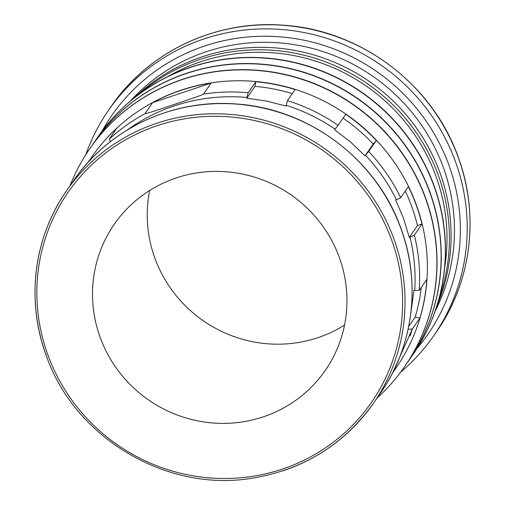 <?xml version="1.0" encoding="UTF-8"?>
<svg xmlns="http://www.w3.org/2000/svg" width="505" height="505" viewBox="0 0 505 505"><rect width="100%" height="100%" fill="white"/><g stroke="black" fill="none" stroke-linecap="round" stroke-linejoin="round"><path stroke-width="0.76" d="M134.665 97.541A187.178 182.071 34.6 0 1 202.158 56.819A187.178 182.071 34.6 0 1 399.815 107.698A187.178 182.071 34.6 0 1 436.774 306.245M127.216 130.019A181.118 176.182 34.6 0 1 174.174 105.936A181.118 176.182 34.6 0 1 246.939 97.452L248.138 92.8L255.814 81.715A185.146 180.096 34.6 0 1 295.072 89.587L287.459 100.609A185.146 180.096 34.6 0 1 338.142 125.316L345.755 114.294A185.146 180.096 34.6 0 1 376.288 140.453L368.675 151.475A185.146 180.096 34.6 0 1 400.743 197.657L408.362 186.635A185.146 180.096 34.6 0 1 421.984 224.068L414.371 235.096A185.146 180.096 34.6 0 1 419.548 283.898A185.146 180.096 34.6 0 1 419.232 290.381L426.845 279.353A185.146 180.096 34.6 0 1 419.914 318.043L412.301 329.064A185.146 180.096 34.6 0 1 412.295 329.077L408.135 329.159M144.84 113.776L152.68 102.61A185.146 180.096 34.6 0 1 180.986 90.351A185.146 180.096 34.6 0 1 211.109 83.066L203.49 94.094A185.146 180.096 34.6 0 1 248.195 92.737M109.162 139.247L110.494 141.57M203.427 94.1C200.561 95.735 193.068 98.014 187.898 99.876L159.643 109.326C154.707 110.841 146.81 113.707 145.162 113.587M287.452 100.609L286.196 105.318A181.118 176.182 34.6 0 1 334.998 129.11L338.142 125.322M368.669 151.475L365.532 155.269A181.118 176.182 34.6 0 1 396.406 199.734L400.743 197.657M414.365 235.096L410.035 237.173A181.118 176.182 34.6 0 1 414.712 290.4L419.226 290.375M85.743 154.757A197.872 192.474 34.6 0 1 108.272 110.627A197.872 192.474 34.6 0 1 204.033 38.904A197.872 192.474 34.6 0 1 425.545 107.395A197.872 192.474 34.6 0 1 433.871 335.56A197.872 192.474 34.6 0 1 400.566 372.248M141.072 92.68A187.178 182.071 34.6 0 1 200.466 59.268A187.178 182.071 34.6 0 1 394.228 106.126A187.178 182.071 34.6 0 1 439.053 298.531M168.152 76.419A185.038 179.988 34.6 0 1 200.908 61.667A185.038 179.988 34.6 0 1 444.684 267.454M96.026 139.708A191.452 186.231 34.6 0 1 98.039 136.729A191.452 186.231 34.6 0 1 190.694 67.329A191.452 186.231 34.6 0 1 405.023 133.598A191.452 186.231 34.6 0 1 413.084 354.365A191.452 186.231 34.6 0 1 411.007 357.306M98.039 136.729L98.185 136.527A191.452 186.231 34.6 0 1 190.839 67.127A191.452 186.231 34.6 0 1 405.168 133.396A191.452 186.231 34.6 0 1 413.223 354.163L413.084 354.365M91.796 145.831A191.452 186.231 34.6 0 1 93.81 142.852A191.452 186.231 34.6 0 1 186.465 73.452A191.452 186.231 34.6 0 1 400.793 139.721A191.452 186.231 34.6 0 1 408.854 360.488A191.452 186.231 34.6 0 1 406.777 363.43M93.81 142.852L93.949 142.65A191.452 186.231 34.6 0 1 186.604 73.25A191.452 186.231 34.6 0 1 400.938 139.519A191.452 186.231 34.6 0 1 408.993 360.286L408.854 360.488M69.955 185.853A191.452 186.231 34.6 0 1 89.581 148.975A191.452 186.231 34.6 0 1 182.236 79.575A191.452 186.231 34.6 0 1 396.564 145.844A191.452 186.231 34.6 0 1 404.625 366.611A191.452 186.231 34.6 0 1 377.077 398.022M89.581 148.975L89.72 148.773A191.452 186.231 34.6 0 1 182.374 79.373A191.452 186.231 34.6 0 1 396.703 145.642A191.452 186.231 34.6 0 1 404.764 366.409L404.625 366.611M412.276 329.146A185.146 180.096 34.6 0 1 410.104 335.945M392.461 373.119L396.261 367.615A185.146 180.096 34.6 0 1 396.046 367.924A185.146 180.096 34.6 0 1 395.832 368.24M87.801 162.654L91.171 157.775A185.146 180.096 34.6 0 1 91.386 157.459L91.531 157.257A185.146 180.096 34.6 0 1 181.131 90.142A185.146 180.096 34.6 0 1 388.395 154.227A185.146 180.096 34.6 0 1 396.185 367.722L396.046 367.924M286.196 105.318L286.057 106.082L266.621 101.069L246.8 98.216L246.939 97.452M292.275 93.633A180.329 175.412 -145.4 0 0 274.802 89.227A180.329 175.412 -145.4 0 0 254.975 86.374L246.8 98.216M365.532 155.269L365.02 155.849L350.476 141.943L334.493 129.697L334.998 129.11M365.02 155.849L373.201 144.013A180.329 175.412 -145.4 0 0 358.651 130.107A180.329 175.412 -145.4 0 0 343.097 118.145M410.035 237.173L409.296 237.419L403.527 218.349L395.667 199.986L396.406 199.734M409.296 237.419L417.471 225.583A180.329 175.412 -145.4 0 0 411.708 206.513A180.329 175.412 -145.4 0 0 405.275 191.098M410.615 314.716L413.942 290.249L414.712 290.4M408.684 326.508L415.186 317.096A180.329 175.412 -145.4 0 0 419.75 297.969A180.329 175.412 -145.4 0 0 421.315 287.364M110.361 141.438A180.329 175.412 -145.4 0 0 109.598 142.271M176.258 177.918A128.346 124.849 34.6 0 1 319.943 222.345A128.346 124.849 34.6 0 1 325.346 370.342A128.346 124.849 34.6 0 1 263.231 416.871A128.346 124.849 34.6 0 1 119.546 372.444A128.346 124.849 34.6 0 1 114.143 224.441A128.346 124.849 34.6 0 1 176.258 177.918M149.663 190.48A128.346 124.849 -145.4 0 0 191.629 311.673A128.346 124.849 -145.4 0 0 317.942 337.675A128.346 124.849 -145.4 0 0 344.543 325.106M91.171 157.775L91.828 158.343M91.386 157.459A185.146 180.096 34.6 0 1 116.8 128.207L109.219 139.191M415.186 317.096L419.914 318.043M417.471 225.583L421.984 224.068M373.201 144.013L376.288 140.453M255.814 81.715L254.975 86.374M116.327 132.998A185.146 180.096 34.6 0 1 144.96 113.688M152.68 102.61L211.109 83.066M47.868 354.876A184.502 179.471 34.6 0 1 157.232 125.644A184.502 179.471 34.6 0 1 391.621 239.913A184.502 179.471 34.6 0 1 282.257 469.139A184.502 179.471 34.6 0 1 47.868 354.876M46.157 355.135A186.642 181.548 34.6 0 1 66.464 190.903A186.642 181.548 34.6 0 1 156.79 123.245A186.642 181.548 34.6 0 1 393.894 238.84A186.642 181.548 34.6 0 1 373.586 403.066L373.586 403.066A186.642 181.548 34.6 0 1 283.261 470.723M66.464 190.903L73.515 180.695A186.642 181.548 34.6 0 1 163.841 113.044A186.642 181.548 34.6 0 1 400.945 228.632A186.642 181.548 34.6 0 1 380.637 392.865L373.586 403.066C344.12 444.318 304.06 469.297 253.409 478.014C167.439 493.183 74.494 438.1 46.138 355.198C25.888 300.683 33.683 237.659 66.464 190.903M111.075 106.568A197.872 192.474 34.6 0 1 111.094 106.549A197.872 192.474 34.6 0 1 111.094 106.542A197.872 192.474 34.6 0 1 206.854 34.82A197.872 192.474 34.6 0 1 458.224 157.364A197.872 192.474 34.6 0 1 436.692 331.482L436.692 331.482A197.872 192.474 34.6 0 1 436.68 331.501M102.054 131.136A192.241 187.001 34.6 0 1 204.67 45.987A192.241 187.001 34.6 0 1 448.888 165.047A192.241 187.001 34.6 0 1 416.896 348.633M130.303 101.12A186.698 181.604 34.6 0 1 206.128 51.75A186.698 181.604 34.6 0 1 443.302 167.376A186.698 181.604 34.6 0 1 434.975 311.591M108.272 110.627L111.094 106.542C148.041 52.047 215.288 20.08 282.245 25.149C359.876 29.404 432.633 84.007 458.256 157.238C479.737 215.035 471.468 281.878 436.692 331.482L433.871 335.56M73.515 180.695C108.373 129.286 171.801 99.131 234.964 103.91C308.189 107.931 376.806 159.435 400.983 228.5C421.239 283.021 413.444 346.077 380.637 392.865M393.054 371.951L412.295 329.108M419.232 290.381L419.548 283.898M145.011 113.663C131.956 120.72 120.001 129.255 109.13 139.266"/></g></svg>
